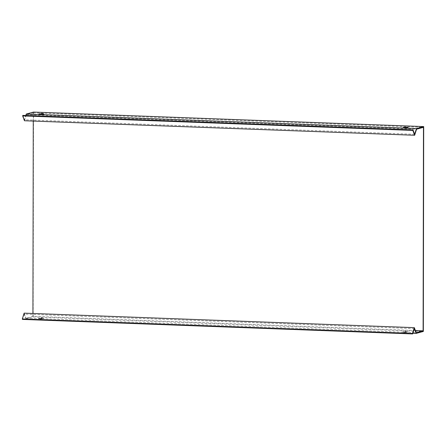 <?xml version="1.0" encoding="UTF-8"?>
<svg xmlns="http://www.w3.org/2000/svg" width="446" height="446" viewBox="0 0 446 446"><rect width="100%" height="100%" fill="white"/><g stroke="black" fill="none" stroke-linecap="round" stroke-linejoin="round"><path stroke-width="0.33" stroke-dasharray="2.23 1.67" d="M412.851 333.285L25.918 318.896L24.129 314.118L414.312 328.624M33.517 112.074L33.16 316.944L25.918 318.896M33.16 316.944L423.343 331.45M40.324 319.002L43.569 318.784L41.149 318.544L38.73 318.778L40.324 319.002M404.494 332.543L407.739 332.326L405.319 332.086L402.9 332.315L404.494 332.543M415.393 330.536L32.926 316.32L26.019 318.182L416.202 332.688M404.5 331.857L402.9 331.629L405.319 331.395L407.739 331.64L404.5 331.857M40.324 318.316L38.73 318.087L41.149 317.859L43.569 318.098L40.324 318.316M24.134 313.142L26.019 318.182M33.266 121.089L33.283 112.827L26.375 114.694L24.469 120.76M26.375 114.694L416.558 129.201M22.824 115.38L24.469 119.784L25.818 115.492M414.652 134.291L24.469 119.784M33.283 112.827L423.466 127.333M406.496 127.924L403.256 128.141L405.676 128.381L408.096 128.147L406.496 127.924M42.325 114.382L39.081 114.6L41.5 114.839L43.925 114.611L42.325 114.382M32.926 316.32L32.932 313.471M24.129 314.118L22.467 319.414M408.096 128.147L408.096 127.461M403.256 128.141L403.256 127.45M43.925 114.611L43.925 113.92M39.081 114.6L39.086 113.914M38.73 318.087L38.73 318.778M43.569 318.098L43.569 318.784M402.9 331.629L402.9 332.315M407.739 331.64L407.739 332.326"/><path stroke-width="0.67" d="M416.101 333.407L423.343 331.45L423.7 126.586L416.458 128.537L414.652 134.291L413.002 129.886L22.824 115.38L22.657 115.91L24.469 120.76L414.652 135.266L416.558 129.201L423.466 127.333L423.109 330.826L416.202 332.688L414.317 327.648L412.483 333.48L22.3 318.974L22.467 319.414L412.65 333.926L414.312 328.624L416.101 333.407L412.851 333.285M423.109 330.826L415.393 330.536M414.317 327.648L24.134 313.142L22.3 318.974M22.657 115.91L412.84 130.416L414.652 135.266M416.458 128.537L26.275 114.031L33.517 112.074L423.7 126.586M25.818 115.492L26.275 114.031M32.932 313.471L33.266 121.089M406.496 127.233L408.096 127.461L405.676 127.695L403.256 127.45L406.496 127.233M42.325 113.697L43.925 113.92L41.506 114.154L39.086 113.914L42.325 113.697M413.002 129.886L412.84 130.416M412.65 333.926L412.483 333.48"/></g></svg>
